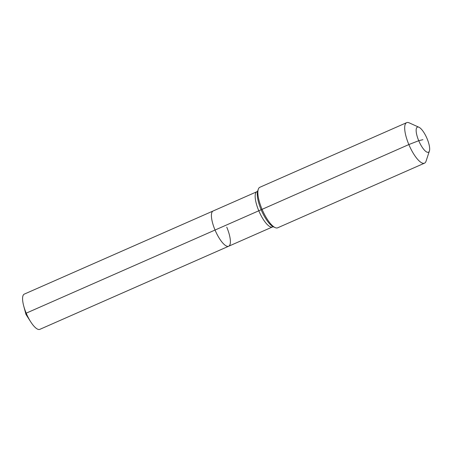 <?xml version="1.0" encoding="UTF-8"?>
<svg xmlns="http://www.w3.org/2000/svg" width="452" height="452" viewBox="0 0 452 452"><rect width="100%" height="100%" fill="white"/><g stroke="black" fill="none" stroke-linecap="round" stroke-linejoin="round"><path stroke-width="0.68" d="M23.702 305.925L25.962 314.417L26.205 313.168A19.261 5.949 -113.8 0 1 23.702 305.925A19.261 5.949 -113.8 0 1 24.306 294.105L213.141 210.977A19.261 5.949 -113.8 0 0 215.045 230.045A19.261 5.949 -113.8 0 1 213.141 210.977L256.894 191.716A19.261 5.949 -113.8 0 0 258.793 210.785L26.205 313.168A19.261 5.949 -113.8 0 0 30.696 321.813A19.261 5.949 -113.8 0 0 39.821 329.355L228.661 246.233A19.261 5.949 -113.8 0 1 215.045 230.045A19.261 5.949 -113.8 0 0 228.661 246.233A19.261 5.949 -113.8 0 0 226.763 227.164M422.908 139.679L418.733 140.708A13.724 4.243 -113.8 0 1 418.942 127.244A13.724 4.243 -113.8 0 1 427.083 138.657A13.724 4.243 -113.8 0 1 429.4 151.008A13.724 4.243 -113.8 0 1 418.733 140.708L408.851 144.561A22.137 6.842 -113.8 0 1 406.67 122.645A22.137 6.842 -113.8 0 1 409.184 122.848L418.942 127.244M429.4 151.008L426.055 161.172A22.137 6.842 -113.8 0 1 424.507 163.166L277.675 227.802A22.137 6.842 -113.8 0 1 275.155 227.599A22.137 6.842 -113.8 0 1 262.019 209.197A22.137 6.842 -113.8 0 1 258.284 189.275A22.137 6.842 -113.8 0 1 259.838 187.281L406.67 122.645M424.507 163.166A22.137 6.842 -113.8 0 1 408.851 144.561L258.793 210.785A19.261 5.949 -113.8 0 0 272.104 227.073A19.261 5.949 -113.8 0 0 272.415 226.972L273.449 226.819M275.155 227.599L273.324 226.768A20.555 6.351 -113.8 0 1 261.126 209.683A20.555 6.351 -113.8 0 1 257.657 191.185L258.284 189.275M25.962 314.417L30.696 321.813M257.708 191.055L256.894 191.716M272.415 226.972L228.661 246.233"/></g></svg>
